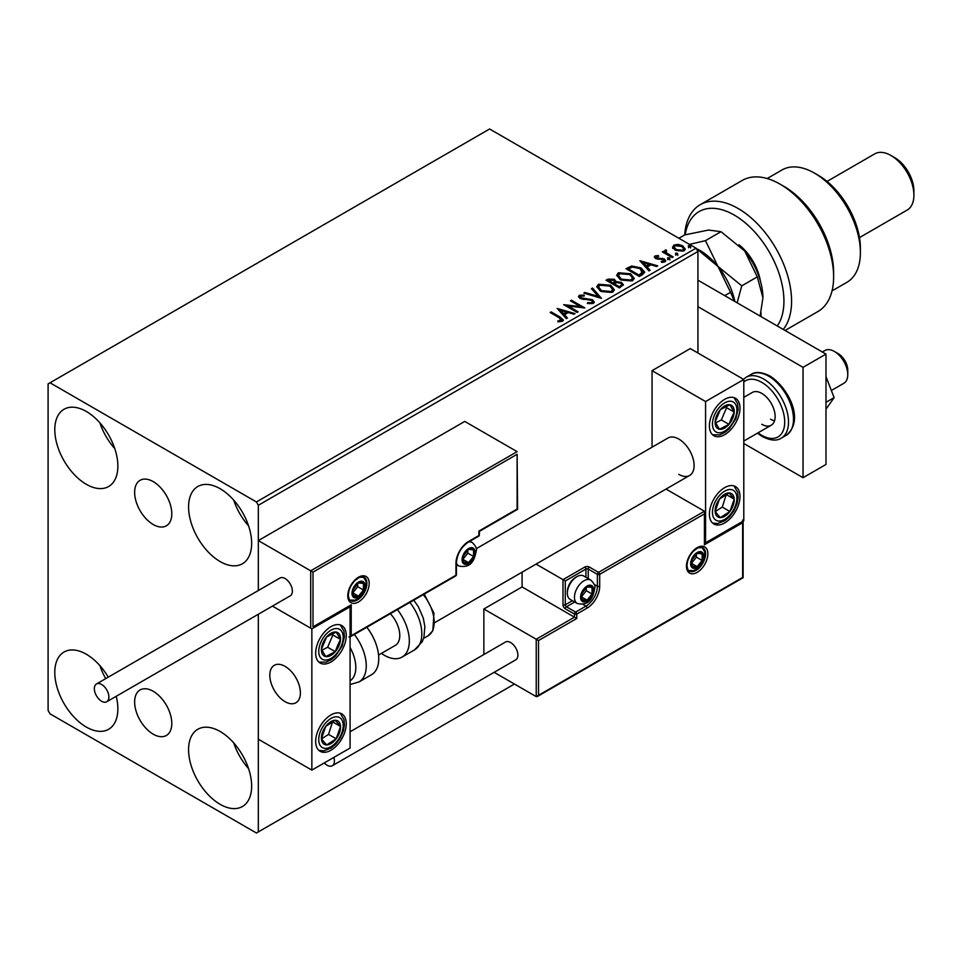 <?xml version="1.0" encoding="UTF-8"?>
<svg xmlns="http://www.w3.org/2000/svg" width="962" height="962" viewBox="0 0 962 962"><rect width="100%" height="100%" fill="white"/><g stroke="black" fill="none" stroke-linecap="round" stroke-linejoin="round"><path stroke-width="1.44" d="M153.223 481.613A26.275 15.164 -120 0 0 140.079 480.315A26.275 15.164 -120 0 0 136.051 501.37A26.275 15.164 -120 0 0 153.223 524.518A26.275 15.164 -120 0 0 166.354 525.817A26.275 15.164 -120 0 0 170.382 504.773A26.275 15.164 -120 0 0 153.223 481.613M153.223 691.281A26.275 15.164 -120 0 0 140.079 689.97A26.275 15.164 -120 0 0 136.051 711.026A26.275 15.164 -120 0 0 153.223 734.174A26.275 15.164 -120 0 0 166.354 735.485A26.275 15.164 -120 0 0 170.382 714.429A26.275 15.164 -120 0 0 153.223 691.281M220.118 804.316A44.601 25.746 60 0 1 190.981 765.018A44.601 25.746 60 0 1 197.811 729.28A44.601 25.746 60 0 1 220.118 731.481A44.601 25.746 60 0 1 249.254 770.79A44.601 25.746 60 0 1 242.412 806.529A44.601 25.746 60 0 1 220.118 804.316M248.569 768.638A44.601 25.746 60 0 1 233.706 742.892M86.327 484.307A44.601 25.746 60 0 1 57.191 445.009A44.601 25.746 60 0 1 64.021 409.271A44.601 25.746 60 0 1 86.327 411.483A44.601 25.746 60 0 1 115.464 450.781A44.601 25.746 60 0 1 108.622 486.519A44.601 25.746 60 0 1 86.327 484.307M114.779 448.629A44.601 25.746 60 0 1 99.916 422.883M220.118 561.555A44.601 25.746 60 0 1 190.981 522.246A44.601 25.746 60 0 1 197.811 486.507A44.601 25.746 60 0 1 220.118 488.72A44.601 25.746 60 0 1 249.254 528.018A44.601 25.746 60 0 1 242.412 563.756A44.601 25.746 60 0 1 220.118 561.555M248.569 525.877A44.601 25.746 60 0 1 233.706 500.12M116.21 696.296A44.601 25.746 60 0 1 108.622 729.28A44.601 25.746 60 0 1 86.327 727.068A44.601 25.746 60 0 1 57.191 687.77A44.601 25.746 60 0 1 64.021 652.032A44.601 25.746 60 0 1 86.327 654.244A44.601 25.746 60 0 1 108.261 677.164M105.712 678.631A44.601 25.746 60 0 1 99.916 665.644M697.931 352.994L697.931 251.479L258.333 505.278L256.433 501.96L696.019 248.172L489.598 128.992L48.1 383.898L48.1 710.521L50.012 713.828L256.433 833.008L258.333 831.902L258.333 614.237L258.333 739.213L311.856 770.105L350.084 748.039L350.084 606.794L349.41 606.409M312.999 572.149L312.999 626.875L351.226 604.809L351.226 635.702L455.964 575.24L455.964 563.311A17.845 10.305 -60 0 1 468.578 541.474L478.896 535.509L478.896 531.096L517.123 509.03L517.123 454.292L312.999 572.149L258.333 540.584L258.333 590.524L258.333 505.278M258.333 831.902L514.442 684.042M672.691 247.607L673.845 245.07L678.222 244.396L682.695 245.827L685.269 249.086L683.958 250.914L675.156 250.18L672.57 246.909M666.029 250.962L666.678 253.03L673.159 256.95L672.125 257.551L662.349 251.9L663.383 251.31L664.814 252.14L664.995 250.18L666.113 249.916L666.666 250.805L665.812 252.032M663.119 252.345L664.814 253.018L664.995 250.18L664.995 251.058L666.113 250.805L666.113 249.916M655.05 255.916L658.417 255.579L658.657 256.409L656.312 256.577L656.637 257.912L664.321 258.982L665.74 260.798L664.982 261.868L661.543 262.325L661.219 261.472L664.105 260.618L664.105 261.496L663.66 262.133L663.347 259.608L655.651 258.537L654.34 256.914L655.05 255.916L655.05 256.806L656.806 256.409M656.312 256.577L656.637 258.79L657.767 259.163L657.767 258.285M642.472 274.663L639.369 276.467L625.985 268.735L631.673 266.005L641.077 267.941L644.66 272.09L642.472 274.663M619.468 287.951L606.084 280.231L607.984 279.136L614.381 279.269L615.969 281.638L621.5 282.395L623.376 284.764L619.468 287.951M616.017 281.289L615.969 282.515L621.5 283.273L621.5 282.395M601.454 298.352L583.79 293.097L584.908 292.448L598.316 296.428L591.414 288.696L592.544 288.047L601.454 298.352M578.126 311.82L577.104 312.409L563.72 304.689L580.387 306.589L570.418 300.817L571.44 300.228L584.824 307.948L568.181 306.072L578.126 311.82M557.9 321.801L561.099 321.344L561.099 320.466L559.078 317.652L550.168 312.506L551.202 311.916L560.233 317.135L563.383 320.021L562.481 321.248L558.405 321.813L557.9 320.923L561.399 320.202M256.433 501.96L50.012 382.792M557.202 308.453L575.048 313.6L573.929 314.249L568.265 312.566L564.502 314.73L567.412 318.001L566.293 318.65L557.202 308.453M580.675 296.08L581.024 297.835L592.52 299.723L594.288 302.044L593.313 303.439L587.385 303.487L587.541 302.621L591.87 302.693L592.556 301.695L591.474 300.312L580.05 298.473L578.475 296.536L579.316 295.286L584.174 295.106L584.187 296.043L580.675 296.08L580.339 297.246M600.492 291.258L596.813 286.712L598.472 284.223L610.714 285.269L614.321 289.827L612.626 292.292L600.492 291.258M620.382 279.762L616.714 275.228L618.374 272.739L630.615 273.785L634.223 278.343L632.515 280.808L620.382 279.762M639.874 260.714L657.719 265.861L656.601 266.51L650.937 264.827L647.173 267.003L650.096 270.274L648.965 270.911L639.874 260.714M667.929 258.886L667.664 257.744L669.636 257.9L669.901 259.031L667.929 258.886L667.664 257.744L667.664 258.634L669.636 258.778L669.636 257.9L669.901 259.031M675.817 254.329L675.552 253.186L677.525 253.343L677.789 254.473L675.817 254.329L675.552 253.186L675.552 254.076L677.525 254.221L677.525 253.343L677.789 254.473M688.684 246.897L688.419 245.767L690.391 245.911L690.656 247.054L688.684 246.897L688.419 245.767L688.419 246.645L690.391 246.789L690.391 245.911L690.656 247.054M697.715 249.23A51.359 29.654 60 0 1 718.001 266.474L696.031 248.196L697.931 251.479M550.937 312.951L551.202 311.916M551.202 312.794L563.299 320.442M560.221 321.621L560.221 320.743M561.099 321.344L561.543 320.659M558.092 309.439L574.037 314.177M566.895 318.302L564.502 314.73M560.509 310.269L563.576 314.574L566.45 312.903L566.45 312.025L560.509 310.269L563.576 313.684L566.45 312.025M563.576 314.574L563.576 313.684M565.331 305.615L580.387 307.467L580.387 306.589M571.175 301.262L571.44 300.228M571.44 301.106L583.237 307.924M577.368 312.253L568.181 306.95L568.181 306.072M591.87 302.693L591.87 303.583L587.541 303.499L587.541 302.621M591.87 303.583L592.448 302.128M578.559 296.969L579.316 295.286M579.316 296.164L584.174 295.983L584.174 295.106M580.675 296.969L581.024 297.835M581.024 298.725L583.381 299.362L583.381 298.485M583.381 299.362L585.978 299.398L585.978 298.521M585.978 299.398L592.52 300.601L592.52 299.723M592.52 300.601L594.215 302.465M584.8 293.398L584.908 292.448M584.908 293.338L598.316 297.318L598.316 296.428M591.943 289.273L592.544 288.047M592.544 288.937L600.745 298.136M596.861 287.169L598.472 284.223M598.472 285.101L610.714 286.159L610.714 285.269M610.714 286.159L614.285 290.259M598.617 287.482L601.515 291.534L611.219 292.412L612.566 289.887M609.68 285.87L599.891 284.992L598.568 287.001L601.515 290.656L611.219 291.522L612.614 289.43L609.68 285.87M611.219 292.412L611.219 291.522M601.515 291.534L601.515 290.656M606.854 280.663L614.381 280.146L614.381 279.269M614.381 280.146L615.969 282.515M621.5 283.273L623.304 285.185M620.298 286.772L621.632 284.475L620.478 282.984L616.462 282.539L614.153 283.694L614.153 284.572L619.131 287.446L621.524 284.896M613.299 283.477L614.526 281.313L613.371 279.87L608.489 280.423L608.489 281.301L612.782 283.778L614.405 281.722M612.782 283.778L613.299 282.6M608.489 280.423L612.782 282.9M619.131 287.446L620.298 285.882M614.153 283.694L619.131 286.568M616.75 275.673L618.374 272.739M618.374 273.617L630.615 274.663L630.615 273.785M630.615 274.663L634.186 278.776M618.518 275.998L621.404 280.05L631.108 280.916L632.467 278.391M629.581 274.374L619.793 273.497L618.47 275.517L621.404 279.172L631.108 280.038L632.515 277.946L629.581 274.374M631.108 280.916L631.108 280.038M621.404 280.05L621.404 279.172M626.755 269.18L631.673 266.895L631.673 266.005M631.673 266.895L641.077 268.831L641.077 267.941M641.077 268.831L644.612 272.535M642.544 273.533L640.043 268.542L632.395 267.051L628.39 268.939L628.39 269.817L639.021 275.962L642.544 273.533L642.772 272.174M628.39 268.939L639.021 275.072L642.832 271.729L642.832 272.607M639.021 275.962L639.021 275.072M640.764 261.712L656.709 266.45M649.566 270.575L647.173 267.003M643.193 262.53L646.248 266.835L649.122 265.175L649.122 264.297L643.193 262.53L646.248 265.957L649.122 264.297M646.248 266.835L646.248 265.957M658.417 256.385L658.417 255.579M656.312 257.455L656.637 258.79L656.312 257.455M657.767 259.163L662.481 259.187L662.481 258.309M662.481 259.187L664.321 259.872L664.321 258.982M664.321 259.872L665.656 261.207M662.565 262.41L663.66 262.133L663.347 260.498M654.449 257.371L655.05 256.806M667.929 259.764L667.664 258.634M669.636 258.778L669.901 259.92M663.383 252.188L663.383 251.31M666.029 251.852L666.678 253.03M666.678 253.908L672.39 257.395M675.817 255.207L675.552 254.076M677.525 254.221L677.789 255.363M672.691 248.485L673.845 245.07M673.845 245.947L678.222 245.286L678.222 244.396M678.222 245.286L682.695 246.717L682.695 245.827M682.695 246.717L685.209 249.507M674.242 247.523L676.19 250.481L682.755 251.106L683.609 249.302M681.685 246.428L675.047 245.767L674.17 247.066L676.19 249.591L682.755 250.216L683.669 248.869L681.685 246.428M682.755 251.106L682.755 250.216M676.19 250.481L676.19 249.591M688.684 247.787L688.419 246.645M690.391 246.789L690.656 247.931M678.811 474.374A21.621 12.482 -120 0 0 689.622 475.456A21.621 12.482 -120 0 0 692.941 458.128A21.621 12.482 -120 0 0 678.811 439.069A21.621 12.482 -120 0 0 668.001 437.999L476.214 548.725M724.687 522.931A21.621 12.482 -60 0 1 713.876 524.001A21.621 12.482 -60 0 1 710.557 506.673A21.621 12.482 -60 0 1 724.687 487.626A21.621 12.482 -60 0 1 735.497 486.556A21.621 12.482 -60 0 1 738.816 503.872A21.621 12.482 -60 0 1 724.687 522.931M724.687 399.338A21.621 12.482 120 0 0 710.557 418.398A21.621 12.482 120 0 0 713.876 435.726A21.621 12.482 120 0 0 724.687 434.656A21.621 12.482 120 0 0 738.816 415.596A21.621 12.482 120 0 0 735.497 398.268A21.621 12.482 120 0 0 724.687 399.338M705.567 401.551L743.794 379.485L743.794 520.731L705.567 542.796L705.567 401.551L652.056 370.659L652.056 447.21M743.794 379.485L690.283 348.581L652.056 370.659M705.567 542.796L704.905 542.412M285.101 701.695A21.621 12.482 60 0 1 270.971 682.635A21.621 12.482 60 0 1 274.29 665.307A21.621 12.482 60 0 1 285.101 666.377A21.621 12.482 60 0 1 299.218 685.437A21.621 12.482 60 0 1 295.911 702.765A21.621 12.482 60 0 1 285.101 701.695M330.964 626.659A21.621 12.482 -60 0 1 341.775 625.589A21.621 12.482 -60 0 1 345.093 642.917A21.621 12.482 -60 0 1 330.964 661.964A21.621 12.482 -60 0 1 320.154 663.034A21.621 12.482 -60 0 1 316.835 645.706A21.621 12.482 -60 0 1 330.964 626.659M330.964 750.24A21.621 12.482 120 0 0 345.093 731.192A21.621 12.482 120 0 0 341.775 713.864A21.621 12.482 120 0 0 330.964 714.934A21.621 12.482 120 0 0 316.835 733.982A21.621 12.482 120 0 0 320.154 751.31A21.621 12.482 120 0 0 330.964 750.24M311.856 770.105L311.856 628.859L350.084 606.794M311.856 628.859L272.426 606.096L310.702 628.198L310.702 570.815L517.123 451.647L464.754 421.416L258.333 540.584M834.391 351.455L838.215 353.655A13.516 7.804 60 0 1 847.63 368.254A13.516 7.804 60 0 1 847.775 370.214L847.775 374.627A18.915 10.919 -120 0 0 847.582 371.897A18.915 10.919 -120 0 0 834.391 351.455A18.915 10.919 -120 0 0 824.927 350.517L822.354 352.008M300.168 689.742A21.621 12.482 -120 0 0 289.718 669.877A21.621 12.482 -120 0 0 274.29 665.307A21.621 12.482 -120 0 0 270.033 678.33A21.621 12.482 -120 0 0 280.471 698.196A21.621 12.482 -120 0 0 295.911 702.765A21.621 12.482 -120 0 0 300.168 689.742M831.348 390.512L843.854 383.285A18.915 10.919 -120 0 0 847.775 374.627M517.123 454.292L517.592 509.307L479.377 531.373L479.377 534.848A1.623 0.938 180 0 1 478.896 535.509A1.623 0.938 -120 0 1 478.559 536.255A1.623 1.623 0 0 0 479.377 534.848M312.999 626.875L350.084 606.012M351.226 604.809L348.929 606.132M351.226 635.702L348.929 637.024M522.089 572.174L522.089 586.928L574.458 617.171L536.231 639.237L538.528 640.56L538.528 695.298L536.231 696.62L536.231 639.237L483.862 609.006L483.862 654.521M522.089 586.928L483.862 609.006M743.121 521.115L743.121 577.717L537.385 696.5L536.231 696.62L494.143 672.318M538.528 695.298L742.652 577.44L742.652 522.715L704.424 544.781L704.424 511.231L666.041 489.069M704.424 513.888L599.687 574.35L599.687 586.267A17.845 10.305 -60 0 1 587.073 608.116L576.755 614.081L576.755 618.494L574.458 617.171L574.458 614.081L565.283 608.778A3.247 1.876 -120 0 1 562.998 604.809L562.998 579.653L536.074 564.105M742.652 522.715L742.652 520.069M704.424 544.781L704.424 542.135M594.275 584.475L597.39 586.267L597.39 574.35A1.623 0.938 0 0 0 599.687 574.35A1.623 0.938 -120 0 0 598.544 572.366L589.369 567.075A3.247 1.876 0 0 0 584.776 567.075L562.998 579.653L565.283 580.976L565.283 604.809L572.414 600.697M704.905 543.181L704.424 511.231L598.544 572.366A1.623 0.938 -60 0 0 597.39 574.35L588.227 569.059L588.227 578.607M581.337 596.861A8.105 4.678 120 0 0 582.106 599.735A8.105 4.678 120 0 0 587.073 600.18A8.105 4.678 120 0 0 592.039 593.999A8.105 4.678 120 0 0 592.039 587.373A8.105 4.678 120 0 0 587.073 586.928A8.105 4.678 120 0 0 582.106 593.109A8.105 4.678 120 0 0 581.337 596.861M581.854 596.272L582.106 599.735L587.073 600.18L592.039 593.999L592.039 587.373L587.073 586.928L582.106 593.109L581.854 596.272M567.352 593.205A13.516 7.804 120 0 0 570.153 599.386L577.26 603.487A13.516 7.804 -60 0 1 574.458 597.306A13.516 7.804 -60 0 1 580.363 583.706A13.516 7.804 -60 0 1 590.776 580.086L583.669 575.973A13.516 7.804 120 0 0 576.911 576.647A13.516 7.804 120 0 0 567.352 593.205L567.352 591.702A11.676 6.746 -60 0 1 575.613 577.404L576.911 576.647M581.854 596.224L586.303 590.692L586.303 587.686M581.878 597.174L587.073 600.18M586.303 590.692L592.039 593.999M588.588 585.377L592.039 587.373M462.842 559.343A8.105 4.678 120 0 0 463.612 562.217A8.105 4.678 120 0 0 468.578 562.65A8.105 4.678 120 0 0 473.544 556.481A8.105 4.678 120 0 0 473.544 549.855A8.105 4.678 120 0 0 468.578 549.41A8.105 4.678 120 0 0 463.612 555.591A8.105 4.678 120 0 0 462.842 559.343M463.359 558.754L463.612 562.217L468.578 562.65L473.544 556.481L473.544 549.855L468.578 549.41L463.612 555.591L463.359 558.754M463.359 558.706L467.809 553.162L467.809 550.168M463.371 559.656L468.578 562.65M467.809 553.162L473.544 556.481M470.093 547.859L473.544 549.855M352.753 592.893A8.105 4.678 120 0 0 353.523 595.755A8.105 4.678 120 0 0 358.489 596.199A8.105 4.678 120 0 0 363.456 590.019A8.105 4.678 120 0 0 363.456 583.405A8.105 4.678 120 0 0 358.489 582.96A8.105 4.678 120 0 0 353.523 589.141A8.105 4.678 120 0 0 352.753 592.893M353.27 592.303L353.523 595.755L358.489 596.199L363.456 590.019L363.456 583.405L358.489 582.96L353.523 589.141L353.27 592.303M353.27 592.255L357.72 586.712L357.72 583.706M353.282 593.193L358.489 596.199M357.72 586.712L363.456 590.019M360.004 581.409L363.456 583.405M691.425 563.323A8.105 4.678 120 0 0 692.195 566.185A8.105 4.678 120 0 0 697.161 566.63A8.105 4.678 120 0 0 702.128 560.449A8.105 4.678 120 0 0 702.128 553.835A8.105 4.678 120 0 0 697.161 553.39A8.105 4.678 120 0 0 692.195 559.559A8.105 4.678 120 0 0 691.425 563.323M691.943 562.722L692.195 566.185L697.161 566.63L702.128 560.449L702.128 553.835L697.161 553.39L692.195 559.559L691.943 562.722L696.392 557.142L696.392 554.136M691.967 563.624L697.161 566.63M696.392 557.142L702.128 560.449M698.677 551.839L702.128 553.835M732.683 418.41A13.516 7.804 120 0 0 734.222 412.097A13.516 7.804 120 0 0 729.917 404.737A13.516 7.804 120 0 0 720.37 409.644A13.516 7.804 120 0 0 715.139 421.897A13.516 7.804 120 0 0 719.456 429.256A13.516 7.804 120 0 0 729.004 424.35A13.516 7.804 120 0 0 732.683 418.41M731.361 418.073L734.222 412.097L729.917 404.737L720.37 409.644L715.139 421.897L719.456 429.256L729.004 424.35L731.361 418.073M715.632 422.871L721.356 419.937L726.587 407.684L725.913 406.529M721.356 419.937L729.004 424.35M726.587 407.684L734.222 412.097M338.961 645.73A13.516 7.804 120 0 0 340.512 639.405A13.516 7.804 120 0 0 336.195 632.058A13.516 7.804 120 0 0 326.647 636.952A13.516 7.804 120 0 0 321.428 649.218A13.516 7.804 120 0 0 325.745 656.565A13.516 7.804 120 0 0 335.281 651.671A13.516 7.804 120 0 0 338.961 645.73M337.638 645.394L340.512 639.405L336.195 632.058L326.647 636.952L321.428 649.218L325.745 656.565L335.281 651.671L337.638 645.394M321.921 650.192L327.633 647.246L332.864 634.992L332.191 633.85M327.633 647.246L335.281 651.671M332.864 634.992L340.512 639.405M322.967 743.241A13.516 7.804 120 0 0 326.647 744.925A13.516 7.804 120 0 0 336.195 738.804A13.516 7.804 120 0 0 340.512 726.466A13.516 7.804 120 0 0 335.281 720.249A13.516 7.804 120 0 0 325.745 726.37A13.516 7.804 120 0 0 321.428 738.708A13.516 7.804 120 0 0 322.967 743.241M323.785 741.666L326.647 744.925L336.195 738.804L340.512 726.466L335.281 720.249L325.745 726.37L321.428 738.708L323.785 741.666M321.561 738.876L328.547 734.391L332.599 721.74M328.547 734.391L336.195 738.804M332.864 722.053L340.512 726.466M716.69 515.933A13.516 7.804 120 0 0 720.37 517.616A13.516 7.804 120 0 0 729.917 511.495A13.516 7.804 120 0 0 734.222 499.158A13.516 7.804 120 0 0 729.004 492.941A13.516 7.804 120 0 0 719.456 499.062A13.516 7.804 120 0 0 715.139 511.399A13.516 7.804 120 0 0 716.69 515.933M717.496 514.357L720.37 517.616L729.917 511.495L734.222 499.158L729.004 492.941L719.456 499.062L715.139 511.399L717.496 514.357M715.271 511.568L722.27 507.082L726.31 494.432M722.27 507.082L729.917 511.495M726.587 494.745L734.222 499.158M350.084 680.831A29.738 17.172 -120 0 0 350.084 647.51M354.317 634.463A35.137 20.286 60 0 1 358.982 681.95L371.464 674.747A35.137 20.286 -120 0 0 366.811 627.248M390.307 613.696A21.621 12.482 60 0 1 398.34 642.123A21.621 12.482 60 0 1 395.298 645.382L378.559 655.038M397.39 609.595A35.137 20.286 60 0 1 406.998 651.779A35.137 20.286 60 0 1 402.056 657.082A35.137 20.286 60 0 1 381.445 653.378M101.611 701.25A10.269 5.928 -120 0 0 106.746 701.755A10.269 5.928 -120 0 0 108.321 693.53A10.269 5.928 -120 0 0 101.611 684.475A10.269 5.928 -120 0 0 96.477 683.97A10.269 5.928 -120 0 0 94.901 692.195A10.269 5.928 -120 0 0 101.611 701.25M106.746 701.755L290.235 595.827A10.269 5.928 -120 0 0 291.811 587.59A10.269 5.928 -120 0 0 285.101 578.547A10.269 5.928 -120 0 0 279.966 578.03L96.477 683.97M324.29 762.926A10.269 5.928 -120 0 0 332.275 765.764A10.269 5.928 -120 0 0 334.403 761.062A10.269 5.928 -120 0 0 333.826 757.419M332.275 765.764L515.764 659.824A10.269 5.928 -120 0 0 517.893 655.122A10.269 5.928 -120 0 0 513.407 644.793A10.269 5.928 -120 0 0 505.495 642.039L350.084 731.769M825.985 376.671L834.114 397.643L825.985 402.332M834.114 397.643L825.985 409.211M697.931 280.17L825.985 354.1L825.985 464.454L803.042 477.693L743.794 443.482M697.931 306.65L803.042 367.34L803.042 477.693M825.985 354.1L803.042 367.34M743.794 397.354L752.308 392.448A18.915 10.919 60 0 1 761.76 393.386A18.915 10.919 60 0 1 774.121 410.052A18.915 10.919 60 0 1 771.223 425.216A18.915 10.919 60 0 1 761.76 424.278M774.542 420.803A18.915 10.919 60 0 1 770.55 419.204M777.272 325.986A70.274 40.572 -120 0 0 734.246 215.067A70.274 40.572 -120 0 0 685.209 234.788M684.691 234.92A75.685 43.699 60 0 1 700.228 204.702A75.685 43.699 60 0 1 738.058 208.441A75.685 43.699 60 0 1 784.956 267.544A75.685 43.699 60 0 1 783.248 329.437M818.337 175.349L814.513 173.136L818.337 175.337A59.464 34.331 60 0 1 818.337 175.349A59.464 34.331 60 0 1 860.389 248.172L860.389 252.585A64.875 37.458 -120 0 0 814.513 173.136L814.513 173.136A64.875 37.458 -120 0 0 782.082 169.925L767.171 178.535M832.034 290.885L846.945 282.287A64.875 37.458 -120 0 0 860.389 252.585M894.792 157.684L890.968 155.483L894.792 157.684A27.032 15.608 60 0 1 913.9 190.789L913.9 195.202A32.431 18.723 -120 0 0 890.968 155.483L890.968 155.483A32.431 18.723 -120 0 0 874.747 153.872L827.043 181.421M859.475 237.602L907.178 210.053A32.431 18.723 -120 0 0 913.9 195.202M785.076 330.483L817.953 311.508A75.685 43.699 -120 0 0 833.633 276.864A75.685 43.699 -120 0 0 780.11 184.175A75.685 43.699 -120 0 0 742.267 180.423L700.228 204.702M780.11 184.175L783.934 186.375A70.274 40.572 60 0 1 833.633 272.45L833.633 276.864M739.008 244.793A37.843 21.849 60 0 1 760.401 281.072M761.002 312.71L761.002 316.582M737.145 302.814L741.774 285.822L718.001 266.474L730.531 292.304L724.747 295.647M730.531 292.304L734.451 301.25M678.871 238.275L684.667 234.932L708.441 230.062L720.983 231.686L705.459 240.644L718.001 266.474A51.359 29.654 60 0 1 734.872 301.503M705.459 240.644L689.477 244.396M720.983 231.686L744.756 251.034A51.359 29.654 60 0 1 762.914 297.823L760.148 316.089M744.756 251.034L757.298 276.864L762.914 297.823M757.298 276.864L741.774 285.822M560.233 318.013L560.233 317.135M607.984 280.014L607.984 279.136M628.018 268.446L628.018 267.568M640.127 275.324L640.127 274.435M659.8 259.151L659.8 258.273M669.865 255.94L669.865 255.062M347.787 595.755A15.139 8.742 -60 0 1 358.489 577.224A15.139 8.742 -60 0 1 369.192 583.405A15.139 8.742 -60 0 1 358.489 601.935A15.139 8.742 -60 0 1 347.787 595.755M366.895 583.405A13.516 7.804 120 0 0 364.093 577.212L359.403 577.332L354.533 580.868L351.178 585.353L349.074 590.151L348.256 595.093C348.941 599.098 349.723 600.937 350.589 600.625A13.516 7.804 120 0 0 361.003 597.005A13.516 7.804 120 0 0 366.895 583.405M478.559 536.255L468.241 542.207A1.623 0.938 -120 0 0 468.578 541.474M468.241 542.207C461.111 547.174 457.178 553.992 456.433 562.65A1.623 0.938 180 0 1 455.964 563.311M455.627 575.973A1.623 1.623 0 0 0 456.433 574.567A1.623 0.938 180 0 1 455.964 575.24A1.623 0.938 60 0 1 455.627 575.973L350.084 636.916M707.864 553.823A15.139 8.742 -60 0 1 697.161 572.366A15.139 8.742 -60 0 1 686.459 566.185A15.139 8.742 -60 0 1 697.161 547.655A15.139 8.742 -60 0 1 707.864 553.823M689.261 571.055A13.516 7.804 120 0 0 699.675 567.436A13.516 7.804 120 0 0 705.567 553.823A13.516 7.804 120 0 0 702.777 547.643L698.087 547.763L693.205 551.298L689.862 555.771L687.746 560.581L686.94 565.524C687.614 569.516 688.383 571.368 689.261 571.055M576.755 618.494L538.528 640.56M582.816 604.328L585.93 606.132A16.222 9.367 120 0 0 597.39 586.267A1.623 0.938 0 0 0 599.687 586.267M574.711 602.02L566.438 606.794L575.613 612.097L585.93 606.132A1.623 0.938 60 0 1 587.073 608.116M585.93 577.284L585.93 569.059L565.283 580.976M574.458 614.081A1.623 0.938 0 0 0 576.755 614.081A1.623 0.938 60 0 0 575.613 612.097A1.623 0.938 120 0 0 574.458 614.081M565.283 608.778A1.623 0.938 -60 0 1 566.438 606.794A1.623 0.938 60 0 1 565.283 604.809A1.623 0.938 0 0 1 562.998 604.809M584.776 567.075A1.623 0.938 60 0 1 585.93 569.059A1.623 0.938 180 0 1 588.227 569.059A1.623 0.938 120 0 1 589.369 567.075M580.579 597.306A9.187 5.303 120 0 0 587.073 601.058A9.187 5.303 120 0 0 593.578 589.802A9.187 5.303 120 0 0 587.073 586.05A9.187 5.303 120 0 0 580.579 597.306M462.073 559.788A9.187 5.303 120 0 0 468.578 563.54A9.187 5.303 120 0 0 475.072 552.284A9.187 5.303 120 0 0 468.578 548.532A9.187 5.303 120 0 0 462.073 559.788M456.433 564.634L458.766 565.969A13.516 7.804 -60 0 1 456.433 562.95M468.494 542.063A13.516 7.804 -60 0 1 472.282 542.568L469.949 541.221M351.996 593.326A9.187 5.303 120 0 0 358.489 597.077A9.187 5.303 120 0 0 364.983 585.822A9.187 5.303 120 0 0 358.489 582.07A9.187 5.303 120 0 0 351.996 593.326M690.668 563.756A9.187 5.303 120 0 0 697.161 567.508A9.187 5.303 120 0 0 703.667 556.252A9.187 5.303 120 0 0 697.161 552.501A9.187 5.303 120 0 0 690.668 563.756M734.92 418.807A17.304 9.993 120 0 0 731.373 401.31A17.304 9.993 120 0 0 714.441 415.187A17.304 9.993 120 0 0 718.001 432.684A17.304 9.993 120 0 0 734.92 418.807M341.209 646.127A17.304 9.993 120 0 0 337.662 628.619A17.304 9.993 120 0 0 320.731 642.496A17.304 9.993 120 0 0 324.278 659.992A17.304 9.993 120 0 0 341.209 646.127M320.731 746.223A17.304 9.993 120 0 0 337.662 740.548A17.304 9.993 120 0 0 341.209 718.951A17.304 9.993 120 0 0 324.278 724.626A17.304 9.993 120 0 0 320.731 746.223M714.441 518.915A17.304 9.993 120 0 0 731.373 513.239A17.304 9.993 120 0 0 734.92 491.642A17.304 9.993 120 0 0 718.001 497.318A17.304 9.993 120 0 0 714.441 518.915M413.768 600.144L418.41 606.866L423.292 618.169L424.867 626.575L423.905 637.433L422.126 641.87L414.538 649.879A35.137 20.286 -120 0 0 419.492 644.564A35.137 20.286 -120 0 0 409.884 602.38M424.23 594.107L433.958 613.155L432.864 630.687L428.018 635.858A29.738 17.172 -120 0 0 432.203 631.361A29.738 17.172 -120 0 0 423.268 594.66M751.069 374.434C755.435 371.416 761.736 371.945 769.997 376.034C788.034 387.506 805.278 420.033 786.219 435.293A35.137 20.286 -120 0 0 791.594 407.13A35.137 20.286 -120 0 0 768.65 376.166A35.137 20.286 -120 0 0 751.069 374.434L746.103 377.296A35.137 20.286 60 0 1 763.672 379.04A35.137 20.286 60 0 1 786.627 410.004A35.137 20.286 60 0 1 781.24 438.167C776.743 441.173 770.442 440.632 762.325 436.556L757.443 433.177M758.056 432.828A32.431 18.723 -120 0 0 761.76 435.317A32.431 18.723 -120 0 0 784.703 422.077A32.431 18.723 -120 0 0 761.76 382.347A32.431 18.723 -120 0 0 743.794 381.998M592.556 301.695L592.556 302.585M612.614 289.43L612.614 290.308M598.568 287.001L598.568 287.891M614.526 281.313L614.526 282.191M621.632 284.475L621.632 285.353M632.515 277.946L632.515 278.824M618.47 275.517L618.47 276.407M655.988 257.058L655.988 257.936M683.669 248.869L683.669 249.747M674.17 247.066L674.17 247.943M434.932 622.498L689.622 475.456M771.223 425.216L743.794 441.053M456.433 574.567L456.433 562.65M577.26 603.487C591.137 606.469 593.313 595.177 594.841 588.035C595.502 586.05 594.143 583.405 590.776 580.086M458.766 565.969C472.631 568.951 474.819 557.659 476.346 550.517C476.996 548.532 475.649 545.887 472.282 542.568M349.867 600.072L354.918 600.192L357.852 598.905L363.744 592.664L366.257 584.066L365.837 580.964L363.263 576.863M688.539 570.502L693.602 570.622L696.524 569.336L702.428 563.095L704.93 554.497L704.509 551.394L701.935 547.294M712.565 434.764L719.648 434.86L724.975 432.359L729.22 428.787L735.846 418.747L738.143 409.547L737.638 403.691L734.006 397.619M318.843 662.072L325.926 662.169L331.265 659.679L335.51 656.096L342.123 646.055L344.42 636.868L343.915 631.012L340.283 624.927M318.843 750.348L323.761 750.865L331.205 747.991L335.678 744.203L340.259 738.046L343.41 730.771L344.432 725.023L344.023 719.708L340.283 713.215M712.565 523.039L717.472 523.556L724.927 520.683L729.4 516.883L733.982 510.738L737.12 503.451L738.143 497.703L737.746 492.4L734.006 485.894M358.982 681.95L350.084 684.523M414.538 649.879L402.056 657.082M428.018 635.858L423.605 638.395M786.219 435.293L781.24 438.167M743.47 379.293L746.103 377.296"/></g></svg>
